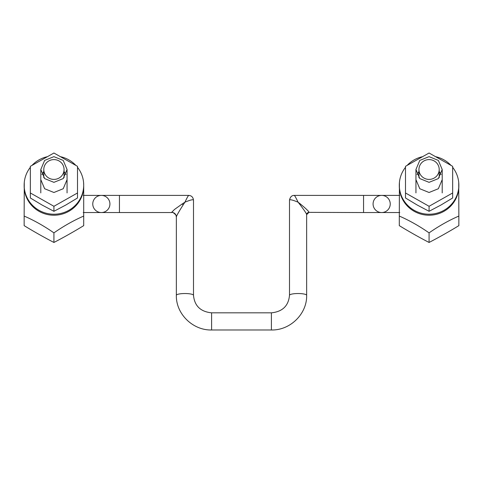 <?xml version="1.0" encoding="UTF-8"?>
<svg xmlns="http://www.w3.org/2000/svg" width="483" height="483" viewBox="0 0 483 483"><rect width="100%" height="100%" fill="white"/><g stroke="black" fill="none" stroke-linecap="round" stroke-linejoin="round"><path stroke-width="0.72" d="M92.766 203.971A8.573 8.573 0 0 0 101.339 212.55A8.573 8.573 0 0 0 109.919 203.971A8.573 8.573 0 0 0 101.339 195.398A8.573 8.573 0 0 0 92.766 203.971A8.573 8.573 0 0 1 101.339 195.398A8.573 8.573 0 0 1 109.919 203.971A8.573 8.573 0 0 0 101.339 195.398L83.239 195.398M83.239 212.55L101.339 212.55A8.573 8.573 0 0 0 109.919 203.971A8.573 8.573 0 0 1 101.339 212.55L119.446 212.55L119.446 195.398L101.339 195.398M171.658 212.363L171.948 212.55C172.244 211.862 173.554 212.695 175.897 215.032L176.349 216.945C176.488 215.853 178.752 211.844 183.142 204.925L184.923 202.19L182.163 203.971L174.496 209.465L171.658 212.363A4.691 4.588 180 0 1 176.349 216.945L176.349 295.312A8.573 1.781 0 0 1 184.923 293.531A8.573 1.781 0 0 1 193.502 295.312L193.502 200.167C193.266 199.244 190.411 199.914 184.923 202.19C187.392 197.022 188.69 194.818 188.811 195.585M308.999 212.363A2.343 2.294 0 0 0 306.651 214.651C306.596 213.727 304.332 210.322 299.858 204.448L298.077 202.19C292.589 199.914 289.734 199.244 289.498 200.167C290.18 196.949 291.768 195.355 294.274 195.398L363.554 195.398L363.554 212.55L308.999 212.363C308.939 211.476 306.053 208.68 300.348 203.971L298.077 202.19C295.608 197.022 294.31 194.818 294.189 195.585M308.758 212.55L306.651 214.651L306.651 295.312A8.573 1.781 180 0 0 298.077 293.531A8.573 1.781 180 0 0 289.498 295.312C288.514 305.872 282.477 311.71 271.398 312.833L211.602 312.833L211.602 329.986C192.808 330.469 175.866 313.884 176.349 295.312M289.498 200.167L289.498 295.312M390.234 203.971A8.573 8.573 0 0 1 381.661 212.55A8.573 8.573 0 0 1 373.081 203.971A8.573 8.573 0 0 1 381.661 195.398A8.573 8.573 0 0 1 390.234 203.971M399.761 212.55L381.661 212.55A8.573 8.573 0 0 1 373.081 203.971A8.573 8.573 0 0 1 381.661 195.398A8.573 8.573 0 0 0 373.081 203.971A8.573 8.573 0 0 0 381.661 212.55L363.554 212.55M53.927 159.595A10.131 9.908 0 0 0 43.796 169.503A10.131 9.908 0 0 0 53.927 179.41A10.131 9.908 0 0 0 64.058 169.503A10.131 9.908 0 0 0 53.927 159.595M24.15 216.064L24.15 225.646A90.514 16.295 -149.4 0 0 53.927 242.46A90.514 16.295 149.4 0 0 83.704 225.646L83.704 216.064C73.76 220.387 63.834 225.984 53.927 232.866C44.019 225.984 34.094 220.387 24.15 216.064L24.277 182.381M83.577 182.381L83.704 185.098A29.777 29.125 0 0 0 77.509 167.317M30.344 167.317A29.777 29.125 0 0 0 24.15 185.098L24.15 186.088A29.777 29.125 0 0 0 53.927 215.219A29.777 29.125 0 0 0 83.704 186.088L83.704 216.064M53.927 242.46L53.927 232.866M429.073 159.595A10.131 9.908 0 0 0 418.942 169.503A10.131 9.908 0 0 0 429.073 179.41A10.131 9.908 0 0 0 439.204 169.503A10.131 9.908 0 0 0 429.073 159.595M399.296 216.064L399.296 225.646A90.514 16.295 -149.4 0 0 429.073 242.46A90.514 16.295 149.4 0 0 458.85 225.646L458.85 216.064C448.906 220.387 438.981 225.984 429.073 232.866C419.166 225.984 409.24 220.387 399.296 216.064L399.423 182.381M458.723 182.381L458.85 216.064M429.073 242.46L429.073 232.866M75.861 165.403A29.777 29.125 0 0 0 60.399 156.667M47.455 156.667A29.777 29.125 0 0 0 31.993 165.403M24.15 185.098A29.777 29.125 0 0 0 53.927 214.229A29.777 29.125 0 0 0 83.704 185.098L83.704 186.088M452.656 167.317A29.777 29.125 180 0 1 458.85 185.098L458.85 186.088A29.777 29.125 180 0 1 429.073 215.219A29.777 29.125 180 0 1 399.296 186.088L399.296 185.098A29.777 29.125 180 0 1 405.491 167.317M458.85 185.098A29.777 29.125 180 0 1 429.073 214.229A29.777 29.125 180 0 1 399.296 185.098M407.139 165.403A29.777 29.125 180 0 1 422.601 156.667M435.545 156.667A29.777 29.125 180 0 1 451.007 165.403M30.344 192.971L30.344 166.333L53.927 153.014L77.509 166.333L77.509 197.982L65.718 205.076L53.927 211.3L53.927 206.289L30.344 192.971L30.344 197.982L42.136 205.076L53.927 211.3M77.509 192.971L53.927 206.289M405.491 192.971L405.491 166.333L429.073 153.014L452.656 166.333L452.656 197.982L440.864 205.076L429.073 211.3L429.073 206.289L405.491 192.971L405.491 197.982L417.282 205.076L429.073 211.3M452.656 192.971L429.073 206.289M53.927 156.655L63.213 160.416L67.059 169.503L63.213 178.583L53.927 182.345L44.641 178.583L40.795 169.503L44.641 160.416L53.927 156.655M429.073 156.655L438.359 160.416L442.205 169.503L438.359 178.583L429.073 182.345L419.787 178.583L415.941 169.503L419.787 160.416L429.073 156.655M64.058 171.477L65.99 174.574M67.059 179.652L63.213 188.732L53.927 192.494L44.641 188.732L40.795 179.652M41.864 174.574L43.796 171.477M439.204 171.477L441.136 174.574M442.205 179.652L438.359 188.732L429.073 192.494L419.787 188.732L415.941 179.652M417.01 174.574L418.942 171.477M182.163 203.971L183.142 204.925M300.348 203.971L299.858 204.448M306.651 295.312C307.134 313.884 290.192 330.469 271.398 329.986L271.398 312.833M193.502 200.167C193.122 197.203 191.528 195.609 188.726 195.398L119.446 195.398M271.398 329.986L211.602 329.986M193.502 295.312C194.486 305.872 200.523 311.71 211.602 312.833M171.948 212.55L119.446 212.55M363.554 195.398L399.761 195.398M43.796 177.672L43.796 169.503M64.058 177.672L64.058 169.503M418.942 177.672L418.942 169.503M439.204 177.672L439.204 169.503M67.059 192.904L67.059 169.503M40.795 192.904L40.795 169.503M442.205 192.904L442.205 169.503M415.941 192.904L415.941 169.503"/></g></svg>
